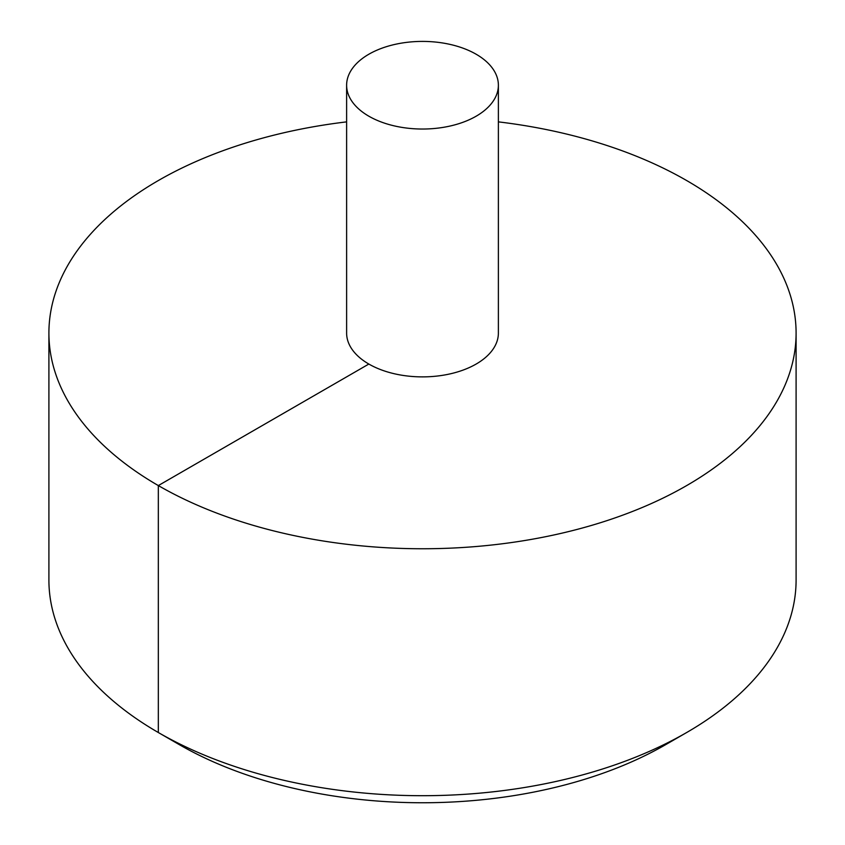 <?xml version="1.0" encoding="UTF-8"?>
<svg xmlns="http://www.w3.org/2000/svg" width="845" height="845" viewBox="0 0 845 845"><rect width="100%" height="100%" fill="white"/><g stroke="black" fill="none" stroke-linecap="round" stroke-linejoin="round"><path stroke-width="1.27" d="M346.619 121.87A373.596 215.697 0 0 0 158.332 180.545A373.596 215.697 0 0 0 48.904 333.067A373.596 215.697 0 0 0 422.5 548.754A373.596 215.697 0 0 0 796.096 333.067A373.596 215.697 0 0 0 498.381 121.87M48.904 333.067L48.904 580.008A373.596 215.697 0 0 0 158.321 732.52A373.596 215.697 0 0 0 686.679 732.52A373.596 215.697 0 0 0 796.096 580.008L796.096 333.067M346.619 85.218L346.619 333.067A75.881 43.813 0 0 0 422.5 376.881A75.881 43.813 0 0 0 498.381 333.067L498.381 85.218A75.881 43.813 0 0 0 451.536 44.743A75.881 43.813 0 0 0 368.842 54.238A75.881 43.813 0 0 0 346.619 85.218A75.881 43.813 0 0 0 422.5 129.031A75.881 43.813 0 0 0 498.381 85.218M686.679 732.52L665.828 744.561A344.116 198.681 180 0 1 179.172 744.561L158.321 732.52M180.407 744.287L179.172 744.561L158.332 732.53L158.332 485.579L368.842 364.047"/></g></svg>
